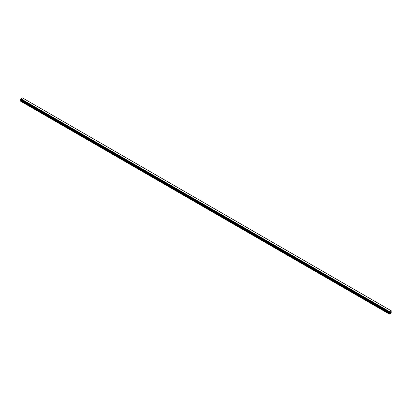 <?xml version="1.0" encoding="UTF-8"?>
<svg xmlns="http://www.w3.org/2000/svg" width="412" height="412" viewBox="0 0 412 412"><rect width="100%" height="100%" fill="white"/><g stroke="black" fill="none" stroke-linecap="round" stroke-linejoin="round"><path stroke-width="0.62" d="M390.015 312.78L390.252 312.178M390.385 312.564L390.622 312.054M389.469 312.466L389.381 314.104L391.256 313.022L391.065 311.709L391.385 310.885L22.722 98.046M391.168 310.766L389.288 312.064L20.652 99.235L20.615 99.519L389.252 312.348L20.6 99.488M389.252 312.348L20.626 99.524L389.288 312.358M20.93 99.699L20.6 101.192L389.381 314.104M391.101 310.725L22.464 97.896L20.652 99.235M389.536 311.627L20.899 98.798M20.827 98.931L389.464 311.766L20.832 98.916M389.268 312.095L20.631 99.261M389.237 314.021L20.6 101.192M389.252 312.121L20.615 99.287M389.237 312.167L20.6 99.333M389.572 312.569L20.935 99.74M389.572 312.878L20.935 100.044M389.546 312.971L20.909 100.137M389.263 313.46L20.626 100.631M389.237 313.553L20.6 100.724"/></g></svg>
